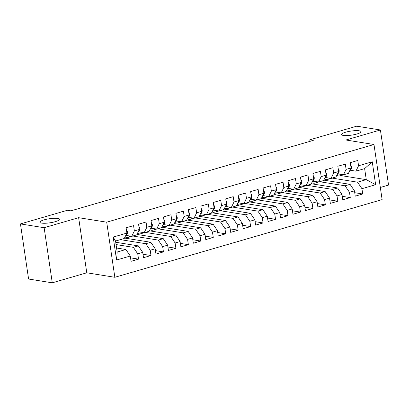 <?xml version="1.0" encoding="UTF-8"?>
<svg xmlns="http://www.w3.org/2000/svg" width="409" height="409" viewBox="0 0 409 409"><rect width="100%" height="100%" fill="white"/><g stroke="black" fill="none" stroke-linecap="round" stroke-linejoin="round"><path stroke-width="0.61" d="M343.289 135.425A9.852 2.05 171.6 0 1 341.515 134.551A9.852 2.05 171.6 0 1 348.171 131.58A9.852 2.05 171.6 0 1 359.23 130.793A9.852 2.05 171.6 0 1 361.004 131.672A9.852 2.05 171.6 0 1 354.342 134.638A9.852 2.05 171.6 0 1 343.289 135.425M41.636 223.099A9.852 2.05 171.6 0 1 39.857 222.22A9.852 2.05 171.6 0 1 46.519 219.255A9.852 2.05 171.6 0 1 57.577 218.467A9.852 2.05 171.6 0 1 59.351 219.342A9.852 2.05 171.6 0 1 52.689 222.312A9.852 2.05 171.6 0 1 41.636 223.099M380.329 187.47L388.55 185.083L380.411 129.975L356.725 126.182L309.771 139.827L309.996 141.345M114.842 277.287L382.124 199.607L373.984 144.5L106.708 222.179L114.842 277.287L86.774 272.793L78.635 217.685L44.136 227.711L52.275 282.818L86.774 272.793M52.275 282.818L28.589 279.025L20.45 223.917L44.136 227.711M116.58 260.006L113.191 237.072L126.892 233.089L124.264 238.488L115.542 241.019L117.173 252.041L116.58 260.006L130.277 256.029L131.059 261.315L138.533 259.142L137.751 253.856L142.736 252.409L143.513 257.696L150.987 255.523L150.205 250.236L155.19 248.79L155.967 254.076L163.442 251.903L162.659 246.617L167.644 245.17L168.426 250.456L175.896 248.283L175.113 242.997L180.098 241.545L180.88 246.837L188.35 244.664L187.573 239.377L192.552 237.926L193.334 243.217L200.804 241.044L200.027 235.758L205.006 234.306L205.788 239.597L213.263 237.424L212.481 232.138L217.46 230.686L218.242 235.978L225.717 233.805L224.935 228.519L229.914 227.067L230.696 232.353L238.171 230.185L237.389 224.894L242.373 223.447L243.15 228.733L250.625 226.566L249.843 221.274L254.827 219.827L255.605 225.114L263.079 222.946L262.297 217.654L267.281 216.208L268.064 221.494L275.533 219.326L274.756 214.035L279.736 212.588L280.518 217.874L287.987 215.701L287.21 210.415L292.19 208.968L292.972 214.255L300.441 212.082L299.664 206.796L304.644 205.349L305.426 210.635L312.9 208.462L312.118 203.176L317.098 201.729L317.88 207.015L325.354 204.843L324.572 199.556L329.552 198.109L330.334 203.396L337.808 201.223L337.026 195.937L342.011 194.49L342.788 199.776L350.262 197.603L349.48 192.317L354.465 190.87L355.242 196.156L362.717 193.984L354.736 192.705M340.886 175.579L366.265 179.643L375.636 184.715L372.251 161.78L358.55 165.763L357.768 160.471L350.298 162.644L351.075 167.93L346.096 169.382L345.314 164.091L337.839 166.264L338.621 171.55L333.642 173.002L332.86 167.71L325.385 169.883L326.167 175.175L321.188 176.622L320.405 171.335L312.931 173.503L313.713 178.794L308.729 180.241L307.951 174.955L300.477 177.123L301.259 182.414L296.274 183.861L295.497 178.575L288.023 180.742L288.805 186.034L283.82 187.48L283.038 182.194L275.569 184.362L276.346 189.653L271.366 191.1L270.584 185.814L263.115 187.987L263.892 193.273L258.912 194.72L258.13 189.433L250.656 191.606L251.438 196.893L246.458 198.339L245.676 193.053L238.202 195.226L238.984 200.512L234.004 201.959L233.222 196.673L225.748 198.846L226.53 204.132L221.545 205.579L220.768 200.292L213.293 202.465L214.076 207.752L209.091 209.198L208.314 203.912L200.839 206.085L201.622 211.371L196.637 212.818L195.86 207.532L188.385 209.705L189.168 214.991L184.183 216.438L183.401 211.151L175.931 213.324L176.708 218.611L171.729 220.057L170.947 214.771L163.477 216.944L164.254 222.23L159.275 223.677L158.493 218.391L151.018 220.563L151.8 225.85L146.821 227.297L146.039 222.01L138.564 224.183L139.346 229.469L134.367 230.916L133.585 225.63L126.11 227.803L126.892 233.089M375.636 184.715L361.934 188.697L362.717 193.984M20.45 223.917L67.403 210.272L70.915 210.834L313.284 140.389L309.771 139.827M323.749 180.134L350.073 184.352L345.094 185.798L319.715 181.734M354.465 190.87L350.073 184.352M349.48 192.317L345.094 185.798M372.251 161.78L364.639 168.62L355.922 171.156L350.262 170.251M358.55 165.763L355.922 171.156M311.295 183.753L337.619 187.971L332.64 189.418L307.261 185.354M342.011 194.49L337.619 187.971M337.026 195.937L332.64 189.418M351.075 167.93L348.448 173.329L343.468 174.776L337.803 173.871M346.096 169.382L343.468 174.776M298.841 187.373L325.165 191.591L320.186 193.038L294.807 188.973M329.552 198.109L325.165 191.591M324.572 199.556L320.186 193.038M338.621 171.55L335.993 176.949L331.009 178.396L325.349 177.491M333.642 173.002L331.009 178.396M286.387 190.993L312.711 195.211L307.726 196.657L282.353 192.593M317.098 201.729L312.711 195.211M312.118 203.176L307.726 196.657M326.167 175.175L323.539 180.568L318.555 182.015L312.895 181.11M321.188 176.622L318.555 182.015M273.933 194.612L300.257 198.83L295.272 200.277L269.899 196.213M304.644 205.349L300.257 198.83M299.664 206.796L295.272 200.277M313.713 178.794L311.085 184.188L306.101 185.635L300.441 184.73M308.729 180.241L306.101 185.635M261.479 198.232L287.803 202.45L282.818 203.897L257.44 199.832M292.19 208.968L287.803 202.45M287.21 210.415L282.818 203.897M301.259 182.414L298.626 187.808L293.647 189.255L287.987 188.35M296.274 183.861L293.647 189.255M249.02 201.852L275.349 206.07L270.364 207.516L244.986 203.452M279.736 212.588L275.349 206.07M274.756 214.035L270.364 207.516M288.805 186.034L286.172 191.427L281.193 192.874L275.533 191.969M283.82 187.48L281.193 192.874M236.566 205.471L262.89 209.689L257.91 211.136L232.532 207.072M267.281 216.208L262.89 209.689M262.297 217.654L257.91 211.136M276.346 189.653L273.718 195.047L268.739 196.494L263.079 195.589M271.366 191.1L268.739 196.494M224.112 209.091L250.436 213.309L245.456 214.756L220.078 210.691M254.827 219.827L250.436 213.309M249.843 221.274L245.456 214.756M263.892 193.273L261.264 198.667L256.285 200.113L250.625 199.209M258.912 194.72L256.285 200.113M211.657 212.711L237.982 216.928L233.002 218.375L207.624 214.311M242.373 223.447L237.982 216.928M237.389 224.894L233.002 218.375M251.438 196.893L248.81 202.286L243.825 203.733L238.166 202.828M246.458 198.339L243.825 203.733M199.203 216.33L225.528 220.548L220.548 221.995L195.17 217.931M229.914 227.067L225.528 220.548M224.935 228.519L220.548 221.995M238.984 200.512L236.356 205.906L231.371 207.353L225.712 206.448M234.004 201.959L231.371 207.353M186.749 219.95L213.074 224.168L208.089 225.615L182.716 221.55M217.46 230.686L213.074 224.168M212.481 232.138L208.089 225.615M226.53 204.132L223.902 209.526L218.917 210.972L213.258 210.068M221.545 205.579L218.917 210.972M174.295 223.57L200.62 227.787L195.635 229.234L170.262 225.17M205.006 234.306L200.62 227.787M200.027 235.758L195.635 229.234M214.076 207.752L211.448 213.145L206.463 214.592L200.804 213.687M209.091 209.198L206.463 214.592M161.841 227.189L188.166 231.407L183.181 232.854L157.802 228.789M192.552 237.926L188.166 231.407M187.573 239.377L183.181 232.854M201.622 211.371L198.989 216.765L194.009 218.217L188.35 217.307M196.637 212.818L194.009 218.217M149.382 230.809L175.712 235.027L170.727 236.474L145.348 232.409M180.098 241.545L175.712 235.027M175.113 242.997L170.727 236.474M189.168 214.991L186.535 220.385L181.555 221.836L175.896 220.926M184.183 216.438L181.555 221.836M136.928 234.429L163.252 238.646L158.273 240.093L132.894 236.029M167.644 245.17L163.252 238.646M162.659 246.617L158.273 240.093M176.708 218.611L174.081 224.004L169.101 225.456L163.442 224.546M171.729 220.057L169.101 225.456M124.474 238.048L150.798 242.266L145.819 243.718L120.44 239.648M155.19 248.79L150.798 242.266M150.205 250.236L145.819 243.718M164.254 222.23L161.627 227.624L156.647 229.076L150.987 228.166M159.275 223.677L156.647 229.076M115.727 242.266L138.344 245.886L133.365 247.338L116.069 244.567M142.736 252.409L138.344 245.886M137.751 253.856L133.365 247.338M151.8 225.85L149.173 231.243L144.188 232.695L138.528 231.785M146.821 227.297L144.188 232.695M116.575 248.018L125.89 249.505L117.173 252.041M130.277 256.029L125.89 249.505M139.346 229.469L136.718 234.868L131.734 236.315L126.074 235.405M134.367 230.916L131.734 236.315M78.635 217.685L106.708 222.179M380.411 129.975L345.912 140.001L373.984 144.5M332.169 178.114L357.548 182.179L366.265 179.643L364.639 168.62M126.325 238.345L126.182 237.384M138.779 234.725L138.636 233.764M151.233 231.105L151.09 230.144M163.687 227.486L163.544 226.525M176.141 223.866L176.003 222.905M188.6 220.246L188.457 219.28M201.054 216.627L200.911 215.661M213.508 213.007L213.365 212.041M225.962 209.388L225.819 208.421M238.416 205.768L238.273 204.802M250.87 202.148L250.727 201.182M263.324 198.529L263.181 197.562M275.778 194.909L275.64 193.943M288.238 191.289L288.094 190.323M300.692 187.67L300.549 186.703M313.146 184.05L313.003 183.084M325.6 180.43L325.457 179.464M113.191 237.072L115.542 241.019M361.934 188.697L357.548 182.179M138.533 259.142L130.548 257.864M150.987 255.523L143.007 254.245M163.442 251.903L155.461 250.625M175.896 248.283L167.915 247.005M188.35 244.664L180.369 243.386M200.804 241.044L192.823 239.766M213.263 237.424L205.277 236.146M225.717 233.805L217.731 232.527M238.171 230.185L230.185 228.907M250.625 226.566L242.644 225.287M263.079 222.946L255.098 221.663M275.533 219.326L267.552 218.043M287.987 215.701L280.007 214.423M300.441 212.082L292.461 210.804M312.9 208.462L304.915 207.184M325.354 204.843L317.369 203.564M337.808 201.223L329.828 199.945M350.262 197.603L342.282 196.325M116.325 240.794A11.774 6.34 73.8 0 1 115.767 241.008A11.774 6.34 73.8 0 1 115.553 241.065M126.453 230.114L127.363 231.53A4.08 2.198 73.8 0 1 126.79 234.587L125.369 236.213M122.552 238.984A11.774 6.34 73.8 0 1 121.994 239.199L119.627 239.884A11.774 6.34 -106.2 0 0 120.185 239.669M118.687 240.103A11.774 6.34 73.8 0 1 118.135 240.318L115.767 241.008M119.045 240.001A11.774 6.34 -106.2 0 0 119.627 239.884M127.097 235.569A9.775 5.261 73.8 0 1 126.018 235.472M130.144 236.059L130.026 236.197A11.774 6.34 73.8 0 1 128.221 237.389A11.774 6.34 73.8 0 1 125.026 236.918M138.907 226.494L139.822 227.91A4.08 2.198 73.8 0 1 139.249 230.967L137.828 232.593M135.006 235.364A11.774 6.34 73.8 0 1 134.449 235.579L132.081 236.264A11.774 6.34 -106.2 0 0 132.639 236.049M131.514 236.279A11.774 6.34 73.8 0 1 130.589 236.699L128.221 237.389M131.309 236.397A11.774 6.34 -106.2 0 0 132.081 236.264M139.551 231.949A9.775 5.261 73.8 0 1 138.472 231.852M142.603 232.44L142.48 232.578A11.774 6.34 73.8 0 1 140.676 233.769A11.774 6.34 73.8 0 1 137.48 233.299M151.361 222.874L152.276 224.29A4.08 2.198 73.8 0 1 151.703 227.348L150.282 228.974M147.46 231.745A11.774 6.34 73.8 0 1 146.903 231.959L144.541 232.644A11.774 6.34 -106.2 0 0 145.093 232.43M143.968 232.66A11.774 6.34 73.8 0 1 143.043 233.079L140.676 233.769M143.769 232.777A11.774 6.34 -106.2 0 0 144.541 232.644M152.01 228.329A9.775 5.261 73.8 0 1 150.926 228.232M155.057 228.82L154.934 228.958A11.774 6.34 73.8 0 1 153.135 230.149A11.774 6.34 73.8 0 1 149.934 229.679M163.815 219.255L164.73 220.671A4.08 2.198 73.8 0 1 164.157 223.728L162.736 225.354M159.914 228.125A11.774 6.34 73.8 0 1 159.362 228.34L156.995 229.025A11.774 6.34 -106.2 0 0 157.547 228.81M156.422 229.04A11.774 6.34 73.8 0 1 155.497 229.459L153.135 230.149M156.223 229.158A11.774 6.34 -106.2 0 0 156.995 229.025M164.464 224.71A9.775 5.261 73.8 0 1 163.38 224.613M167.511 225.201L167.388 225.339A11.774 6.34 73.8 0 1 165.589 226.53A11.774 6.34 73.8 0 1 162.388 226.059M176.269 215.635L177.184 217.051A4.08 2.198 73.8 0 1 176.611 220.108L175.19 221.734M172.368 224.505A11.774 6.34 73.8 0 1 171.816 224.72L169.449 225.405A11.774 6.34 -106.2 0 0 170.001 225.19M168.876 225.42A11.774 6.34 73.8 0 1 167.956 225.84L165.589 226.53M168.677 225.538A11.774 6.34 -106.2 0 0 169.449 225.405M176.918 221.09A9.775 5.261 73.8 0 1 175.834 220.993M179.965 221.581L179.842 221.719A11.774 6.34 73.8 0 1 178.043 222.91A11.774 6.34 73.8 0 1 174.842 222.44M188.728 212.015L189.638 213.432A4.08 2.198 73.8 0 1 189.065 216.489L187.644 218.115M184.822 220.886A11.774 6.34 73.8 0 1 184.27 221.1L181.903 221.785A11.774 6.34 -106.2 0 0 182.455 221.571M181.33 221.801A11.774 6.34 73.8 0 1 180.41 222.22L178.043 222.91M181.131 221.918A11.774 6.34 -106.2 0 0 181.903 221.785M189.372 217.47A9.775 5.261 73.8 0 1 188.288 217.373M192.419 217.961L192.296 218.099A11.774 6.34 73.8 0 1 190.497 219.29A11.774 6.34 73.8 0 1 187.302 218.82M201.182 208.396L202.092 209.812A4.08 2.198 73.8 0 1 201.519 212.869L200.098 214.49M197.276 217.266A11.774 6.34 73.8 0 1 196.724 217.481L194.357 218.166A11.774 6.34 -106.2 0 0 194.914 217.951M193.784 218.181A11.774 6.34 73.8 0 1 192.864 218.6L190.497 219.29M193.585 218.299A11.774 6.34 -106.2 0 0 194.357 218.166M201.826 213.851A9.775 5.261 73.8 0 1 200.747 213.754M204.873 214.342L204.751 214.48A11.774 6.34 73.8 0 1 202.951 215.671A11.774 6.34 73.8 0 1 199.756 215.2M213.636 204.776L214.546 206.192A4.08 2.198 73.8 0 1 213.973 209.25L212.552 210.87M209.735 213.646A11.774 6.34 73.8 0 1 209.178 213.861L206.811 214.546A11.774 6.34 -106.2 0 0 207.368 214.331M206.238 214.556A11.774 6.34 73.8 0 1 205.318 214.981L202.951 215.671M206.039 214.679A11.774 6.34 -106.2 0 0 206.811 214.546M214.28 210.231A9.775 5.261 73.8 0 1 213.201 210.134M217.327 210.722L217.21 210.86A11.774 6.34 73.8 0 1 215.405 212.051A11.774 6.34 73.8 0 1 212.21 211.581M226.09 201.156L227 202.573A4.08 2.198 73.8 0 1 226.428 205.63L225.006 207.251M222.189 210.027A11.774 6.34 73.8 0 1 221.632 210.241L219.265 210.926A11.774 6.34 -106.2 0 0 219.822 210.712M218.692 210.937A11.774 6.34 73.8 0 1 217.772 211.361L215.405 212.051M218.493 211.059A11.774 6.34 -106.2 0 0 219.265 210.926M226.734 206.611A9.775 5.261 73.8 0 1 225.656 206.514M229.781 207.102L229.664 207.24A11.774 6.34 73.8 0 1 227.859 208.432A11.774 6.34 73.8 0 1 224.664 207.961M238.544 197.537L239.459 198.953A4.08 2.198 73.8 0 1 238.887 202.01L237.465 203.631M234.643 206.407A11.774 6.34 73.8 0 1 234.086 206.622L231.719 207.307A11.774 6.34 -106.2 0 0 232.276 207.092M231.151 207.317A11.774 6.34 73.8 0 1 230.226 207.741L227.859 208.432M230.947 207.44A11.774 6.34 -106.2 0 0 231.719 207.307M239.188 202.992A9.775 5.261 73.8 0 1 238.11 202.895M242.24 203.483L242.118 203.621A11.774 6.34 73.8 0 1 240.313 204.812A11.774 6.34 73.8 0 1 237.118 204.342M250.998 193.917L251.913 195.333A4.08 2.198 73.8 0 1 251.341 198.391L249.919 200.011M247.097 202.787A11.774 6.34 73.8 0 1 246.54 203.002L244.178 203.687A11.774 6.34 -106.2 0 0 244.73 203.472M243.606 203.697A11.774 6.34 73.8 0 1 242.68 204.122L240.313 204.812M243.406 203.82A11.774 6.34 -106.2 0 0 244.178 203.687M251.647 199.372A9.775 5.261 73.8 0 1 250.564 199.275M254.695 199.863L254.572 200.001A11.774 6.34 73.8 0 1 252.772 201.187A11.774 6.34 73.8 0 1 249.572 200.722M263.452 190.297L264.367 191.714A4.08 2.198 73.8 0 1 263.795 194.771L262.374 196.392M259.551 199.163A11.774 6.34 73.8 0 1 258.999 199.377L256.632 200.067A11.774 6.34 -106.2 0 0 257.184 199.853M256.06 200.078A11.774 6.34 73.8 0 1 255.134 200.502L252.772 201.187M255.86 200.2A11.774 6.34 -106.2 0 0 256.632 200.067M264.102 195.753A9.775 5.261 73.8 0 1 263.018 195.655M267.149 196.238L267.026 196.381A11.774 6.34 73.8 0 1 265.226 197.567A11.774 6.34 73.8 0 1 262.026 197.102M275.911 186.678L276.821 188.094A4.08 2.198 73.8 0 1 276.249 191.151L274.828 192.772M272.005 195.543A11.774 6.34 73.8 0 1 271.453 195.758L269.086 196.448A11.774 6.34 -106.2 0 0 269.638 196.233M268.514 196.458A11.774 6.34 73.8 0 1 267.593 196.882L265.226 197.567M268.314 196.581A11.774 6.34 -106.2 0 0 269.086 196.448M276.556 192.133A9.775 5.261 73.8 0 1 275.472 192.036M279.603 192.619L279.48 192.762A11.774 6.34 73.8 0 1 277.68 193.948A11.774 6.34 73.8 0 1 274.48 193.483M288.365 183.058L289.275 184.474A4.08 2.198 73.8 0 1 288.703 187.532L287.282 189.152M284.459 191.923A11.774 6.34 73.8 0 1 283.907 192.138L281.54 192.828A11.774 6.34 -106.2 0 0 282.092 192.613M280.968 192.838A11.774 6.34 73.8 0 1 280.047 193.263L277.68 193.948M280.768 192.961A11.774 6.34 -106.2 0 0 281.54 192.828M289.01 188.513A9.775 5.261 73.8 0 1 287.926 188.416M292.057 188.999L291.934 189.142A11.774 6.34 73.8 0 1 290.134 190.328A11.774 6.34 73.8 0 1 286.939 189.863M300.82 179.439L301.73 180.855A4.08 2.198 73.8 0 1 301.157 183.912L299.736 185.533M296.914 188.304A11.774 6.34 73.8 0 1 296.361 188.518L293.994 189.209A11.774 6.34 -106.2 0 0 294.552 188.994M293.422 189.219A11.774 6.34 73.8 0 1 292.501 189.643L290.134 190.328M293.222 189.341A11.774 6.34 -106.2 0 0 293.994 189.209M301.464 184.894A9.775 5.261 73.8 0 1 300.385 184.796M304.511 185.379L304.388 185.517A11.774 6.34 73.8 0 1 302.588 186.708A11.774 6.34 73.8 0 1 299.393 186.243M313.274 175.819L314.184 177.235A4.08 2.198 73.8 0 1 313.611 180.292L312.19 181.913M309.373 184.684A11.774 6.34 73.8 0 1 308.815 184.899L306.448 185.589A11.774 6.34 -106.2 0 0 307.006 185.374M305.876 185.599A11.774 6.34 73.8 0 1 304.956 186.023L302.588 186.708M305.676 185.722A11.774 6.34 -106.2 0 0 306.448 185.589M313.918 181.274A9.775 5.261 73.8 0 1 312.839 181.177M316.965 181.76L316.847 181.898A11.774 6.34 73.8 0 1 315.042 183.089A11.774 6.34 73.8 0 1 311.847 182.624M325.728 172.199L326.638 173.615A4.08 2.198 73.8 0 1 326.065 176.673L324.644 178.293M321.827 181.064A11.774 6.34 73.8 0 1 321.269 181.279L318.902 181.969A11.774 6.34 -106.2 0 0 319.46 181.754M318.33 181.979A11.774 6.34 73.8 0 1 317.41 182.404L315.042 183.089M318.13 182.102A11.774 6.34 -106.2 0 0 318.902 181.969M326.372 177.654A9.775 5.261 73.8 0 1 325.293 177.557M329.419 178.14L329.301 178.278A11.774 6.34 73.8 0 1 327.497 179.469A11.774 6.34 73.8 0 1 324.301 179.004M338.182 168.58L339.097 169.996A4.08 2.198 73.8 0 1 338.524 173.053L337.103 174.674M334.281 177.445A11.774 6.34 73.8 0 1 333.724 177.659L331.362 178.35A11.774 6.34 -106.2 0 0 331.914 178.135M330.789 178.36A11.774 6.34 73.8 0 1 329.864 178.784L327.497 179.469M330.584 178.477A11.774 6.34 -106.2 0 0 331.362 178.35M338.831 174.035A9.775 5.261 73.8 0 1 337.747 173.937M341.878 174.52L341.755 174.658A11.774 6.34 73.8 0 1 339.951 175.85A11.774 6.34 73.8 0 1 336.755 175.384M350.636 164.955L351.551 166.376A4.08 2.198 73.8 0 1 350.978 169.433L349.557 171.054M346.735 173.825A11.774 6.34 73.8 0 1 346.178 174.04L343.816 174.73A11.774 6.34 -106.2 0 0 344.368 174.515M343.243 174.74A11.774 6.34 73.8 0 1 342.318 175.164L339.951 175.85M343.044 174.858A11.774 6.34 -106.2 0 0 343.816 174.73M127.322 231.468L126.678 231.652M126.79 234.587L126.059 234.802M139.776 227.849L139.137 228.033M130.374 236.095L130.026 236.197M139.249 230.967L138.513 231.182M152.23 224.229L151.591 224.413M142.828 232.476L142.48 232.578M151.703 227.348L150.967 227.562M164.689 220.609L164.045 220.794M155.287 228.856L154.934 228.958M164.157 223.728L163.421 223.943M177.143 216.985L176.499 217.174M167.741 225.236L167.388 225.339M176.611 220.108L175.875 220.323M189.597 213.365L188.953 213.554M180.195 221.617L179.842 221.719M189.065 216.489L188.329 216.704M202.051 209.745L201.407 209.935M192.649 217.997L192.296 218.099M201.519 212.869L200.783 213.084M214.505 206.126L213.861 206.315M205.103 214.377L204.751 214.48M213.973 209.25L213.242 209.464M226.959 202.506L226.315 202.695M217.557 210.758L217.21 210.86M226.428 205.63L225.696 205.845M239.413 198.886L238.774 199.076M230.011 207.138L229.664 207.24M238.887 202.01L238.15 202.225M251.872 195.267L251.228 195.456M242.465 203.518L242.118 203.621M251.341 198.391L250.605 198.605M264.326 191.647L263.682 191.836M254.925 199.899L254.572 200.001M263.795 194.771L263.059 194.986M276.781 188.028L276.136 188.217M267.379 196.279L267.026 196.381M276.249 191.151L275.513 191.366M289.235 184.408L288.59 184.597M279.833 192.659L279.48 192.762M288.703 187.532L287.967 187.746M301.689 180.788L301.044 180.977M292.287 189.04L291.934 189.142M301.157 183.912L300.421 184.127M314.143 177.169L313.499 177.358M304.741 185.42L304.388 185.517M313.611 180.292L312.88 180.507M326.597 173.549L325.953 173.733M317.195 181.795L316.847 181.898M326.065 176.673L325.334 176.887M339.051 169.929L338.412 170.113M329.649 178.176L329.301 178.278M338.524 173.053L337.788 173.263M351.51 166.31L350.866 166.494M342.103 174.556L341.755 174.658M350.978 169.433L350.242 169.643"/></g></svg>
